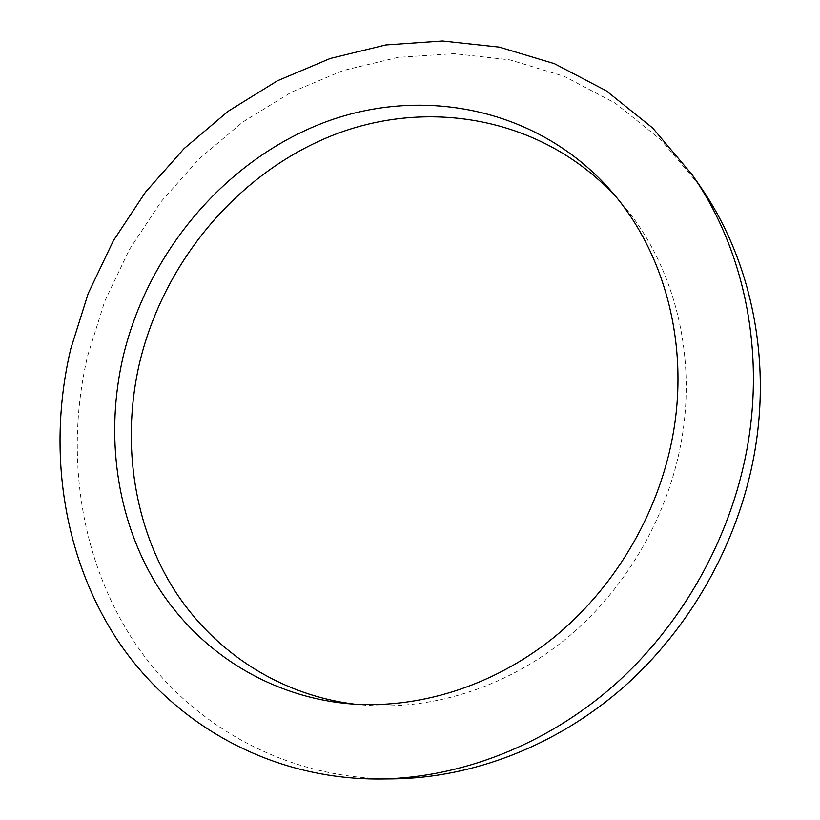 <?xml version="1.0" encoding="UTF-8"?>
<svg xmlns="http://www.w3.org/2000/svg" width="820" height="820" viewBox="0 0 820 820"><rect width="100%" height="100%" fill="white"/><g stroke="black" fill="none" stroke-linecap="round" stroke-linejoin="round"><path stroke-width="0.61" stroke-dasharray="4.1 3.07" d="M393.005 778.867C284.765 779.307 189.43 724.285 134.429 642.255C79.817 559.558 64.667 453.86 87.607 355.911L104.765 301.217L129.468 249.403L161.14 201.576L199.168 158.793L242.781 122.047L291.141 92.322L343.242 70.489L397.966 57.379L454.024 53.659L509.989 59.88L564.273 76.352L615.205 103.125L661.012 139.892L699.942 185.976M354.865 704.195L361.845 704.923C429.752 710.899 503.582 688.595 563.494 640.871C623.139 592.839 666.322 520.71 680.774 444.471C697.892 354.855 673.732 263.722 621.57 203.227L616.947 197.948M612.438 192.505L621.57 203.227M347.823 703.652L361.845 704.923"/><path stroke-width="1.23" d="M692.152 174.721L699.942 185.976C750.341 258.075 772.071 357.438 754.072 455.418C737.856 543.814 690.225 628.212 623.415 687.283C556.288 746.015 472.556 777.924 393.005 778.867L379.322 779C269.38 779.441 172.866 723.373 117.373 639.979C62.279 555.888 47.263 448.519 70.715 349.002L88.222 293.437L113.334 240.772L145.499 192.136L184.08 148.594L228.319 111.161L277.355 80.821L330.183 58.486L385.677 44.967L442.533 41L499.308 47.119L554.402 63.673L606.103 90.712L652.617 127.951L692.152 174.721C743.34 247.947 765.408 349.125 746.989 449.032C730.394 539.17 681.779 625.301 613.719 685.582C545.32 745.513 460.122 778.047 379.322 779M616.947 197.948C544.224 118.08 430.459 97.621 334.56 134.593C238.435 172.015 163.58 261.457 139.39 363.639C122.098 438.946 132.389 519.357 170.683 584.066C209.377 648.312 276.258 694.499 354.865 704.195M672.369 438.003C689.897 346.655 665.389 253.903 612.438 192.505C539.816 108.168 423.151 85.26 324.443 122.385C225.49 159.962 148.092 251.76 123.092 356.751C105.144 434.415 115.948 517.41 155.984 583.645C196.41 649.409 266.295 695.872 347.823 703.652C416.744 709.72 491.826 686.976 552.813 638.288C613.544 589.283 657.578 515.708 672.369 438.003"/></g></svg>
